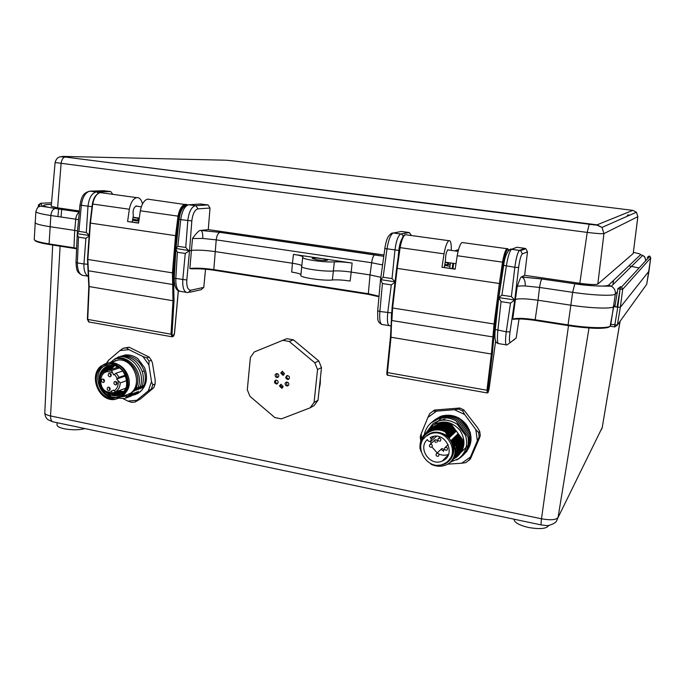 <?xml version="1.0" encoding="UTF-8"?>
<svg xmlns="http://www.w3.org/2000/svg" width="685" height="685" viewBox="0 0 685 685"><rect width="100%" height="100%" fill="white"/><g stroke="black" fill="none" stroke-linecap="round" stroke-linejoin="round"><path stroke-width="1.03" d="M451.201 250.385L451.269 248.681C451.304 243.235 450.593 240.546 449.112 240.615L448.898 240.692C447.005 242.053 445.387 246.437 444.034 253.852L441.988 267.278L455.157 269.196L457.22 255.728C458.573 248.278 460.157 243.869 461.973 242.499L462.94 242.636M444.291 267.381L445.473 260.514C445.524 255.274 446.337 251.66 447.93 249.674L448.564 250.016M441.988 267.278L455.191 268.974M447.579 262.518L447.767 265.352L448.932 262.715M447.536 262.86L445.233 262.526M447.759 456.107L447.014 456.253M627.083 216.34L627.169 215.749L628.136 215.878M320.392 377.966L320.263 383.703L319.167 389.482M513.27 340.445L516.199 337.928L519.033 318.953M189.745 292.272L201.159 289.721L203.787 287.375L205.534 269.214M302.539 347.423L310.074 353.7M447.784 464.13L461.613 463.248L470.415 457.092L477.334 440.772L475.844 429.606L464.687 414.519L454.378 409.698L458.616 409.082L459.832 408.012L434.41 410.067L433.091 411.137L436.55 411.137L427.911 417.413L429.735 413.569L433.091 411.137M475.844 429.606L478.584 432.535L479.714 431.362L477.625 427.774L463.813 409.878L462.623 410.949L464.687 414.519M133.78 394.86L134.765 394.851M137.779 393.55L142.129 389.928M155.118 384.028L153.885 387.607L148.345 390.81L151.513 381.554L152.755 384.901L155.118 384.028L155.23 380.201L152.472 363.153L151.411 360.31L149.03 361.081L148.91 364.917L142.968 356.542L146.718 357.835L149.116 357.073L129.02 347.192L126.554 347.911L128.891 349.615L119.901 350.6L123.069 348.297L129.02 347.192M444.633 265.48L449.985 266.259M380.851 277.305L370.02 274.925L371.647 262.74L382.401 264.924L382.727 263.485M301.588 266.422L301.588 266.448C300.518 268.426 325.058 271.936 333.467 270.977C338.013 270.686 343.921 271.054 351.2 272.091L352.116 263.057C344.803 262.038 338.878 261.644 334.331 261.893L332.413 279.985C336.951 279.634 342.86 279.985 350.155 281.038L351.2 272.091L370.02 274.925L368.333 293.728L379.01 296.22M192.1 268.828C199.917 268.64 207.11 269.094 213.677 270.198C205.62 269.017 198.427 268.563 192.1 268.828L189.856 268.537C195.645 267.818 203.531 268.16 213.514 269.565L368.333 293.728L368.479 294.387L378.968 296.742L368.479 294.387M191.826 220.904C192.699 213.788 194.754 209.781 197.991 208.874L210.03 208.035L208.266 229.603L200.731 230.443C199.378 230.057 196.629 232.746 192.476 238.526L202.743 238.448L216.212 239.861L215.27 251.609C205.252 250.231 197.348 249.828 191.552 250.393L189.548 250.684C188.932 250.873 187.664 249.802 185.746 247.482L187.801 220.647C188.837 212.144 191.295 207.153 195.182 205.671L188.538 204.755C184.582 206.228 181.979 211.185 180.737 219.637L191.826 220.904L189.548 250.684L185.241 253.459L177.372 252.26L175.805 278.726C175.66 287.126 177.535 291.399 181.414 291.536L186.097 292.307M189.137 250.624L175.985 248.467L177.869 246.3L185.746 247.482M176.276 248.681L175.925 249.16L177.372 252.26M203.787 287.375L191.004 290.192L187.964 292.615C184.145 292.486 182.424 288.231 182.792 279.848L185.241 253.459M138.807 221.152L132.53 220.236M88.63 276.415C85.257 274.891 83.698 270.746 83.947 263.973L77.362 262.92C77.422 271.106 79.683 275.319 84.144 275.575L88.159 276.226M89.178 235.469L77.722 233.739L77.234 234.338L78.492 237.164L85.899 238.294L89.136 236.008M89.187 235.297L86.31 232.489L78.895 231.367L77.294 233.414L77.713 233.739M639.079 267.981L628.847 265.866M503.74 265.386L514.829 267.313C516.105 257.997 517.646 252.363 519.435 250.393L511.447 249.289C509.563 251.241 507.85 256.841 506.326 266.097L501.891 295.149L511.37 296.579L514.829 267.313L518.631 267.501C519.684 259.709 520.934 255.171 522.381 253.887L527.484 251.849L524.65 275.319L521.405 276.98C520.883 276.714 519.478 279.9 517.192 286.518C518.237 285.979 520.9 285.791 525.181 285.962L539.566 287.452L538.016 300.244L570.802 305.185C591.575 308.378 612.33 309.003 613.726 306.606L610.129 326.223M513.613 319.261C519.821 318.679 526.962 319.064 535.036 320.409C525.532 319.013 518.391 318.628 513.622 319.261L512.722 319.184C515.985 317.917 523.417 318.105 535.045 319.749L568.053 324.895L568.053 325.572C586.882 328.218 604.692 329.75 609.641 326.514L610.515 325.88C609.085 328.577 588.543 328.166 568.053 324.895L572.66 292.324C593.347 295.423 614 296.194 615.353 294.019L617.356 291.844M535.062 320.417L568.019 325.563L535.062 320.417L538.016 300.244C526.345 298.634 518.896 298.369 515.651 299.456L514.786 299.979L510.042 331.865C509.075 339.263 509.238 342.757 510.548 342.363L516.199 337.928M511.37 296.579L514.778 299.987L510.505 303.087L501.043 301.648L498.843 297.573M501.891 295.149L498.791 297.581L514.555 299.944M510.548 342.363L506.917 344.966C505.324 345.257 505.11 340.865 506.258 331.797L510.505 303.087M501.043 301.648L497.858 330.444C496.985 339.537 497.387 343.947 499.065 343.682L506.172 344.846M450.225 264.564L448.324 264.29M411.351 235.409L409.373 232.583L401.461 231.436L399.74 231.753M383.883 254.974L208.266 229.603M210.03 208.035L208.017 204.918L200.268 204.019M112.734 194.232L110.747 191.569L103.649 190.704M79.4 210.989L57.617 207.838L51.229 206.228L55.108 162.508L587.216 232.403L579.818 283.29L524.65 275.319M527.484 251.849L525.815 248.672L524.796 248.347L516.995 247.276L514.289 248.253M456.193 251.087L453.581 250.719M392.008 278.589L395.065 281.758M383.138 277.245L392.017 278.581L394.937 250.205C396.118 241.189 398.019 235.794 400.631 234.013L393.147 232.977C390.45 234.741 388.395 240.11 386.974 249.066L383.138 277.245L380.535 279.608L395.057 281.835M391.246 325.743L390.142 325.795C387.684 325.923 386.879 321.582 387.736 312.762L391.289 284.9L382.427 283.547L380.654 279.66M391.289 284.9L395.005 282.229M391.572 312.882L379.858 311.495C379.276 320.34 380.243 324.707 382.787 324.587L388.96 325.606M403.405 236.154L401.504 234.082L393.147 232.977C391.606 232.909 389.911 234.244 388.061 236.976C386.999 238.5 385.903 242.344 384.756 248.501L398.833 250.419L398.319 255.394M368.419 294.37L213.771 270.207L215.27 251.609L292.418 263.237L291.699 272.082C296.682 272.861 299.756 273.675 300.912 274.505M352.116 263.057L293.48 254.375L292.418 263.237C297.495 264.025 300.587 264.812 301.691 265.609M332.413 279.985C324.108 281.055 299.747 277.536 300.835 275.438L302.667 257.466C302.975 258.408 306.683 259.435 313.807 260.548C322.258 261.73 329.1 262.175 334.331 261.893M322.549 258.682L327.593 260.069C326.574 260.668 323.106 260.583 317.189 259.829L312.172 258.442C313.208 257.851 316.667 257.928 322.549 258.682M293.48 254.375C299.516 255.308 302.684 256.181 302.975 257.003L302.667 257.466M86.31 232.489L87.98 206.399C88.939 198.153 91.644 193.35 96.088 192.005L89.829 191.141C85.317 192.476 82.483 197.246 81.327 205.457L78.895 231.367M597.817 284.087L603.947 233.594L637.872 216.665L633.214 253.51L597.817 284.087C595.77 284.874 589.768 284.609 579.818 283.29M615.164 304.902L613.726 306.606L617.759 307.214L620.079 289.164L622.708 289.275L620.327 307.291L617.759 307.214L614.813 324.99L614.813 326.925L617.373 325.05L610.789 324.365M622.631 289.267L621.603 287.049L620.601 286.673L617.913 288.582L614.89 306.503L617.031 307.103L620.079 289.164L617.904 288.599L614.89 306.503M649.217 256.027L650.673 257.92M649.937 256.276L650.681 257.868M645.852 285.491L646.717 284.292L650.733 257.92M648.969 271.149L646.708 284.292L617.373 325.05L620.327 307.291L648.969 271.149L650.716 257.928L622.691 289.275M620.053 289.156L620.601 286.673L617.904 288.608M35.004 222.505L34.995 222.548C35.269 223.798 40.287 225.185 50.031 226.709L74.716 230.425L75.77 219.191L78.587 219.628M77.533 230.896L74.716 230.425L73.971 247.782L76.626 248.244M39.259 206.502L39.328 205.243L39.216 206.527M39.31 205.243L40.646 203.265L38.42 205.012M38.232 207.178L38.42 205.003L39.328 205.243M498.791 297.581L503.68 265.429C505.136 251.772 510.839 247.859 511.447 249.289L520.651 250.633L519.607 250.299L524.796 248.347M84.983 428.587C78.963 430.12 72.028 430.18 64.176 428.767C59.526 427.714 57.146 426.43 57.035 424.897L57.103 422.696M548.813 525.327L548.813 525.335C546.878 528.76 540.097 529.471 528.46 527.467C519.204 525.232 514.392 522.552 514.033 519.401L514.05 519.196M310.074 407.858L314.064 405.606L318.02 400.245L321.488 367.614L318.782 360.961L293.437 339.828L286.827 338.69L254.229 351.987L250.393 357.416L247.302 389.782L249.974 396.341L274.856 417.576L281.424 418.869L310.074 407.858L314.072 402.446L317.549 369.515L314.809 362.793L289.241 341.455L282.588 340.299M318.782 360.961L314.809 362.793M293.437 339.828L289.241 341.455M318.02 400.245L314.072 402.446M321.488 367.614L317.549 369.515M285.859 385.544L287.298 386.006C289.036 385.295 289.301 384.122 288.094 382.47L286.673 382.007C284.926 382.709 284.66 383.883 285.859 385.544M288.402 379.421C290.089 377.64 289.746 376.339 287.358 375.517L286.869 375.637C285.174 377.426 285.534 378.728 287.931 379.533L288.402 379.421M284.506 373.65L282.374 371.296L280.747 372.965L282.896 375.311L284.506 373.65M278.084 374.027L276.714 373.565C274.942 374.241 274.659 375.423 275.875 377.11L277.254 377.563C279.018 376.878 279.292 375.697 278.084 374.027M275.567 380.149C273.897 381.939 274.248 383.232 276.646 384.02L277.1 383.908C278.778 382.136 278.418 380.843 276.046 380.029L275.567 380.149M279.446 385.895L281.655 388.241L283.196 386.597L281.013 384.251L279.446 385.895M286.63 382.016L286.835 385.073L288.308 385.535M287.306 375.526C286.279 377.409 286.809 378.591 288.89 379.079L288.95 379.07M282.323 371.304L281.723 372.52L283.924 374.858M276.68 373.565L276.86 376.656L278.273 377.11M276.021 380.038C275.019 381.913 275.558 383.086 277.63 383.557L276.646 384.02M280.987 384.259L280.43 385.432L282.657 387.761L281.655 388.241M454.378 409.698L436.55 411.137M459.832 408.012L463.813 409.878M461.613 463.248L465.834 462.623L470.415 458.941L479.106 438.862L480.288 435.677L479.166 436.876L477.334 440.772M461.476 451.954L468.052 445.481M468.095 445.413L469.319 442.733M469.362 442.604L470.372 437.347M470.381 437.064L469.978 432.629M469.722 431.55L469.045 429.452M462.229 420.41L460.209 419.04M459.481 418.629L450.31 416.172M450.028 416.172L444.574 416.934M444.445 416.968L441.619 418.081M441.542 418.124L434.598 424.315M446.218 457.058L447.057 457.195M433.459 420.881L440.935 416.822L445.19 416.043C449.625 415.701 453.881 416.608 457.94 418.766L469.97 434.701C471.331 442.159 469.542 448.487 464.601 453.693M441.637 416.018L434.067 420.384M470.415 433.091L459.275 418.287M465.62 452.605L467.101 450.953M469.311 429.76L462.127 420.248M467.05 451.03L466.142 452.066M459.806 418.612L470.21 432.329M434.641 419.879L440.438 416.429M440.935 416.822C446.723 415.204 452.408 415.838 457.982 418.732L470.004 434.667C471.331 441.834 469.704 447.999 465.124 453.153M432.406 421.763L439.821 417.773L444.12 416.959C448.581 416.617 452.845 417.533 456.929 419.7L468.994 435.694C470.33 442.887 468.703 449.069 464.105 454.249M440.9 416.857L432.929 421.343M463.574 454.797C468.54 449.574 470.33 443.212 468.96 435.728L456.886 419.725C451.295 416.822 445.592 416.18 439.779 417.807L431.781 422.32M445.01 419.083L437.809 421.198M456.527 459.978L457.212 459.661C465.946 454.797 469.525 447.168 467.949 436.765L455.825 420.701C450.216 417.781 444.488 417.139 438.657 418.766C430.959 421.361 426.173 426.627 424.28 434.573M431.216 422.773L438.7 418.732C444.531 417.105 450.25 417.747 455.867 420.667L467.983 436.73C469.319 443.948 467.684 450.156 463.069 455.354M450.739 462.024L458.736 458.582C465.988 452.614 468.249 444.899 465.535 435.437L457.152 424.212C448.641 418.826 440.498 418.732 432.74 423.929L426.395 432.552M454.027 458.65L456.638 457.135C465.064 449.643 466.211 440.712 460.063 430.334C451.946 421.395 442.989 419.691 433.177 425.231L428.022 431.148M457.152 424.212L465.535 435.437M432.449 427.32L438.657 423.784C443.024 422.499 447.373 422.85 451.715 424.828L462.803 439.864C463.437 445.481 461.921 450.268 458.248 454.224M462.803 439.864L457.443 434.144L461.878 440.789C462.555 446.355 461.082 451.098 457.486 455.028M457.828 454.652C461.63 450.704 463.188 445.875 462.512 440.155M421.061 451.569L421.035 451.526C416.463 437.766 432.029 424.7 445.31 431.987L449.857 437.424L445.361 430.651C440.9 428.647 436.422 428.313 431.935 429.649C423.373 433.006 419.417 439.41 420.042 448.855L420.658 449.908M430.334 463.394L431.105 464.267C436.379 466.75 441.56 466.905 446.637 464.713L449.206 463.24C452.34 460.996 454.48 457.991 455.636 454.232L451.689 461.091M461.878 440.789L456.732 434.838L461.176 441.5C461.853 447.082 460.38 451.835 456.767 455.773M457.118 455.397C460.928 451.441 462.495 446.594 461.81 440.866M461.176 441.5L456.013 435.532L460.474 442.219C461.151 447.81 459.678 452.579 456.056 456.518M456.407 456.142C460.226 452.177 461.793 447.322 461.108 441.577M460.474 442.219L455.294 436.234L459.763 442.938C460.44 448.538 458.967 453.324 455.337 457.272M455.688 456.895C459.515 452.922 461.091 448.05 460.397 442.287M457.357 440.994L457.075 440.018M459.763 442.938L454.575 436.936L459.044 443.657C459.729 449.274 458.248 454.069 454.609 458.034M454.968 457.649C458.804 453.667 460.38 448.786 459.695 443.007M459.044 443.657L453.847 437.647L458.333 444.385C459.01 450.019 457.529 454.823 453.881 458.796M454.241 458.411C458.094 454.42 459.669 449.523 458.976 443.734M458.333 444.385L453.11 438.357L457.606 445.113C458.291 450.764 456.809 455.576 453.153 459.558M453.513 459.173C457.374 455.174 458.95 450.268 458.256 444.454M457.606 445.113L452.374 439.068L456.886 445.849C457.571 451.509 456.082 456.338 452.417 460.329M452.785 459.943C456.647 455.927 458.231 451.013 457.537 445.19M456.886 445.849L451.638 439.787L456.004 446.337L455.636 454.232M452.049 460.714C455.919 456.69 457.512 451.766 456.809 445.918M449.206 463.24C454.926 458 456.467 451.621 453.821 444.094L451.835 441.834C457.777 452.203 449.917 465.826 438.186 465.158M446.355 462.461C453.598 457.101 455.26 450.019 451.338 441.226L451.835 441.834M426.079 436.311L431.636 433.04C438.811 431.225 444.899 433.348 449.899 439.402C454.686 447.04 454.301 454.018 448.752 460.329M423.835 438.588C429.418 431.721 436.439 430.377 444.899 434.538L448.521 437.373L451.338 441.226M430.839 433.742C447.022 427.663 460.868 453.316 446.329 462.486L443.948 463.839C427.748 472.068 411.599 445.661 426.746 435.797L431.636 433.04M444.899 434.538L447.836 436.328L445.31 431.987M425.89 432.988L432.012 429.581L435.891 428.827L445.361 430.651M426.686 432.295L432.8 428.887C437.278 427.56 441.739 427.894 446.192 429.897L436.585 428.211L432.723 428.956L426.25 432.689M446.192 429.897L451.346 436.002L446.868 429.272C442.424 427.277 437.972 426.952 433.502 428.279L427.055 431.995M427.491 431.601L433.588 428.211C438.049 426.883 442.501 427.209 446.945 429.204L446.868 429.272M446.945 429.204L452.083 435.3L447.613 428.587C443.186 426.601 438.742 426.267 434.29 427.594L427.851 431.302M428.279 430.916L434.367 427.526C438.82 426.198 443.263 426.532 447.69 428.519L447.613 428.587M447.69 428.519L452.819 434.598L448.358 427.911C443.94 425.924 439.505 425.599 435.061 426.918L428.647 430.617M429.075 430.231L435.138 426.849C439.582 425.531 444.017 425.856 448.435 427.842L448.358 427.911M448.435 427.842L453.547 433.905L449.095 427.226C444.685 425.257 440.267 424.923 435.831 426.25L429.435 429.932M448.529 437.407L447.836 436.328M445.438 430.582L450.602 436.713L446.115 429.966M429.863 429.555L435.908 426.181C440.344 424.863 444.762 425.188 449.172 427.166L449.095 427.226M449.172 427.166L454.266 433.211L449.831 426.558C445.438 424.589 441.029 424.263 436.602 425.573L430.214 429.255M430.642 428.878L436.679 425.513C441.097 424.195 445.507 424.52 449.908 426.49L449.831 426.558M449.908 426.49L454.994 432.518L450.567 425.882C446.175 423.921 441.782 423.595 437.364 424.914L430.993 428.579M431.422 428.202L437.441 424.846C441.851 423.527 446.252 423.852 450.636 425.822L450.567 425.882M450.636 425.822L455.705 431.833L451.295 425.214C446.92 423.261 442.527 422.936 438.126 424.246L431.773 427.911M453.821 444.094L456.004 446.337M430.214 437.509L431.824 436.833C446.149 431.37 456.655 455.465 442.347 460.979C430.283 466.99 417.319 448.487 427.312 439.59L428.356 441.02L430.514 441.748L431.267 438.939L430.214 437.509M430.874 441.577L431.011 443.674M431.952 446.962L437.458 453.29M438.725 453.967C442.03 455.456 445.301 455.611 448.555 454.412M434.71 440.155L435.283 439.761C437.235 439.898 437.741 440.789 436.79 442.45M441.174 449.103L441.748 448.666C443.743 448.752 444.265 449.643 443.315 451.338M427.911 417.413L421.258 433.631L421.446 438.948M420.744 440.78L420.213 436.782L421.258 433.631M433.177 421.121L441.834 415.966C451.552 413.697 459.763 416.634 466.468 424.76C473.181 435.557 472.479 445.293 464.344 453.984M470.415 457.092L469.251 460.243M479.166 436.876L478.584 432.535M479.714 431.362L480.288 435.677M462.623 410.949L458.616 409.082M123.103 398.67L127.898 401.093L136.872 400.263L135.099 402.035L140.656 398.807L153.885 387.607M137.437 393.729L135.176 394.406L138.456 391.289L133.224 395.142L136.512 392.017L130.835 396.315L134.543 392.745L128.857 397.06L132.565 393.481L126.862 397.814L130.578 394.217L124.85 398.567L138.173 387.385L134.508 390.912L140.254 386.554L136.495 390.185L142.223 385.835L138.456 389.457L144.167 385.124L140.416 388.737L144.997 385.235M134.209 394.543L135.51 394.466M119.901 350.6L108.624 360.207L107.305 362.904M106.517 363.101L108.624 360.207M142.968 356.542L128.891 349.615M149.116 357.073L151.411 360.31M151.513 381.554L148.91 364.917M136.872 400.263L148.345 390.81M151.522 388.498L152.755 384.901M123.822 355.515L124.49 355.035C129.14 354.462 133.541 355.626 137.694 358.52L144.501 367.588C148.243 377.392 146.761 385.518 140.065 391.966L132.017 395.45M114.643 361.123L115.26 360.413M135.099 402.035L131.614 402.352L127.898 401.093M126.554 347.911L123.069 348.297M149.03 361.081L146.718 357.835M144.167 385.124C145.708 380.612 145.725 375.902 144.227 371.005C139.98 360.276 132.727 355.155 122.487 355.643L121.819 356.132M142.223 385.835C143.756 381.305 143.773 376.587 142.274 371.672C138.01 360.909 130.741 355.772 120.466 356.26L119.789 356.748M140.254 386.554C145.785 372.726 132.419 354.265 118.436 356.876L116.493 358.281M135.048 389.688L136.743 386.237C142.035 372.066 127.196 354.513 114.19 359.411L115.414 358.52C129.088 354.205 143.978 372.794 138.173 387.385M114.19 359.411L110.765 362.322M144.758 385.775L142.352 388.018L144.475 386.366M135.176 394.406L134.226 394.534M133.224 395.142L132.265 395.271M129.748 396.401L130.835 396.315M128.857 397.06L127.761 397.146M125.757 397.899L126.862 397.814M119.284 398.233L124.85 398.567M121.819 396.82L127.556 395.896M123.06 396.358L130.741 393.164C143.182 383.977 133.772 358.64 118.402 359.967L110.619 362.596M136.743 386.237L136.52 388.575M122.375 396.264C134.954 386.957 125.406 361.269 109.874 362.596L101.063 365.995C88.314 375.748 98.845 401.795 114.618 399.492L122.375 396.264M101.089 366.543C85.068 379.07 106.5 409.647 121.759 395.913C138.13 383.429 116.21 352.441 101.089 366.543M101.568 367.237C89.786 376.236 99.488 400.314 114.061 398.216L121.279 395.219C132.907 386.605 124.045 362.836 109.677 364.095L101.568 367.237M106.946 364.471L103.075 366.766C91.31 375.748 100.986 399.766 115.534 397.668L118.145 397.163M119.199 396.641C110.011 400.143 99.162 390.861 99.222 380.526C97.921 368.71 110.645 360.815 119.721 367.991L121.416 369.283M119.721 367.991L115.354 365.833L111.321 365.31C103.709 366.321 99.693 371.124 99.257 379.704L99.291 379.952C98.871 390.476 109.968 400.237 119.344 396.564M99.222 380.526L99.257 379.704M120.355 368.513L122.564 370.611M126.28 386.811C124.447 392.154 120.962 395.151 115.825 395.793C111.929 396.024 108.427 394.628 105.302 391.606M107.031 392.488C109.908 394.783 113.025 395.819 116.364 395.596L119.07 395.031M108.367 365.79C102.476 368.145 99.453 372.871 99.291 379.952M110.139 363.709C124.053 360.378 135.527 382.41 125.569 392.608M122.683 395.074L120.654 396.11M110.319 395.733L103.949 390.613M99.959 377.358L101.474 371.381M110.927 394.774L108.067 392.847M102.031 373.496L102.955 370.936M110.353 365.379L108.23 366.817L104.796 371.261M111.741 393.173L118.753 394.723L120.218 394.5M109.583 365.499C106.552 366.92 104.334 369.275 102.93 372.571M109.275 393.104L117.289 395.254L119.524 394.843M108.829 365.662C104.557 367.417 101.817 370.748 100.626 375.645M101.526 374.138C102.887 370.028 105.413 367.177 109.103 365.593M119.781 394.723L117.829 395.057L110.294 393.207M103.658 371.981L107.288 367.109L109.865 365.447M120.474 394.363L112.443 393.07M105.396 370.962L110.636 365.353M114.438 395.134L110.722 393.224M103.897 371.809L104.428 370.491M115.868 394.603L112.674 393.027M105.533 370.893L105.892 370.054M119.455 394.637L117.298 394.063M108.059 368.222L109.643 365.978M120.414 394.021L118.719 393.533M116.63 392.608L115.577 391.983M113.564 365.439L110.576 369.575M117.769 391.195L122.803 392.625M112.742 365.345L109.12 370.046M116.33 391.709L122.187 393.173M111.929 365.302L107.768 370.277M114.874 392.231L121.553 393.669M111.133 365.319L106.372 370.585M113.419 392.762L120.894 394.106M121.142 393.952L113.95 392.565M106.894 370.439L111.424 365.302M121.793 393.49L115.405 392.043M108.247 370.217L112.22 365.31M122.418 392.976L116.852 391.52M109.651 369.874L113.034 365.37M112.503 367.28L111.527 368.359M119.267 391.263L123.36 392.051M114.566 368.299L118.068 366.972M122.872 389.294L112.631 393.044L111.073 391.161L113.864 390.167M125.783 388.198L115.388 391.983L113.83 390.099L111.073 391.161M104.548 371.398L108.65 370.2L111.501 370.525L113.659 374.883L116.133 373.171L119.053 377.324L116.578 379.036L120.226 382.898L126.622 380.672M116.578 379.036L125.535 375.996M103.94 382.187L103.161 382.495C101.414 381.973 100.995 380.911 101.928 379.31L102.716 378.993C104.462 379.524 104.873 380.586 103.94 382.187M110.705 376.476L109.9 376.793C108.153 376.262 107.742 375.2 108.675 373.599L109.489 373.282C111.235 373.822 111.638 374.883 110.705 376.476M116.45 384.636L115.662 384.944C113.898 384.422 113.479 383.36 114.412 381.75L115.208 381.434C116.972 381.956 117.383 383.026 116.45 384.636M109.669 390.322L108.898 390.63C107.134 390.116 106.706 389.054 107.639 387.445L108.41 387.128C110.182 387.65 110.593 388.712 109.669 390.322M111.501 370.525L119.584 367.922M116.133 373.171L122.829 370.97M119.053 377.324L125.244 375.234M104.18 381.939L103.204 379.053M104.206 379.858L104.488 380.689M104.026 379.61L104.497 381.006M110.927 376.245L109.96 373.342M116.681 384.388L115.671 381.485M116.638 382.187L116.998 383.232M116.467 381.973L116.998 383.506M109.908 390.056L108.898 387.179M109.891 387.95L110.208 388.832M109.711 387.71L110.216 389.131M443.7 450.918L440.943 449.565M435.369 442.578L434.744 440.121M142.506 203.993C141.47 199.797 139.68 197.657 137.12 197.588L136.7 197.631C133.198 198.624 130.741 202.495 129.337 209.242L127.598 221.52L138.576 223.113L140.322 210.8C141.726 204.027 144.158 200.14 147.609 199.138L149.613 199.412M132.188 221.974L133.344 215.706C132.539 210.8 133.532 207.529 136.324 205.902L137.651 206.322M137.856 217.907L138.233 220.073L138.884 220.527M137.831 218.232L133.198 217.565M127.598 221.52L138.601 222.908M110.927 374.078L111.253 375.08M110.756 373.856L111.253 375.363M649.183 256.027L647.188 257.449M508.681 250.35L507.756 249.528C506.258 250.564 504.836 254.846 503.484 262.355L495.015 324.151L492.327 353.991L487.917 390.202L488.148 392.265L489.073 389.02L495.632 341.13M487.917 390.202L486.958 390.244L487.574 392.899M507.653 248.775L506.883 248.698C505.333 250.119 503.886 254.606 502.542 262.149L457.22 255.728M503.484 262.355L502.542 262.149L499.374 283.496L500.341 283.539M495.015 324.151L392.616 308.002L397.197 268.409L499.374 283.496L494.056 324.133L491.368 354.025L492.327 353.991M493.851 336.66L492.866 336.943L391.871 320.529L392.616 308.002L392.051 307.813L396.649 268.28M491.368 354.025L486.958 390.244L387.41 372.58L391.015 337.234L491.368 354.025M487.026 392.916L387.967 375.269L386.862 372.332L390.484 337.054M444.034 253.852L400.134 247.636C401.504 240.307 403.251 236 405.383 234.698L406.556 234.852M391.366 320.263L390.459 337.003L391.015 337.234L392.051 307.813L396.624 268.246L399.543 247.602L396.624 268.246L397.197 268.409L400.134 247.636L399.543 247.602C401.35 239.065 403.294 234.767 405.383 234.698L448.898 240.692M387.71 375.226C387.051 375.474 386.768 374.507 386.862 372.332L390.459 337.003L392.077 307.848M399.578 247.585C400.828 240.863 402.446 236.813 404.424 235.434M447.57 264.821L444.899 264.436M61.659 209.43L61.059 217.025M613.554 280.413L612.921 284.66M568.507 325.64L541.492 518.793L50.544 415.941L60.109 246.198M391.529 313.507L391.323 319.022M189.856 268.537L192.476 238.526M189.548 250.684L186.799 280.002C186.474 286.844 187.878 290.234 191.004 290.192M186.799 280.002L174.213 278.221L175.925 249.16M87.363 264.213L83.947 263.973L85.899 238.294M78.492 237.164L77.362 262.92L76.001 262.501L77.234 234.338M79.948 205.089L91.927 206.682M34.832 240.247C35.089 241.488 39.918 242.901 49.329 244.511C40.364 243.055 35.569 241.659 34.935 240.315M49.44 244.528L74.194 248.398L49.44 244.528L49.089 243.903C39.456 242.336 34.515 240.855 34.25 239.45L35.877 211.596C36.168 212.744 41.16 214.054 50.861 215.527L75.77 219.191C76.172 215.681 77.345 213.386 79.272 212.307M74.305 248.415L76.6 248.809L74.305 248.415L73.971 247.782L49.089 243.903L50.861 215.527C51.384 211.485 52.805 209.148 55.143 208.523L79.306 211.99L40.261 206.091C38.266 207.461 38.035 205.646 35.877 211.596M610.344 326.24L614.65 326.908L610.344 326.24M609.607 326.514C608.186 329.168 588.09 328.766 568.053 325.572M610.6 325.76L615.353 294.019C615.627 290.645 614.299 288.034 611.362 286.193L608.494 285.225L640.578 254.709C640.903 254.195 638.506 253.416 633.377 252.388M512.722 319.184L517.192 286.518M518.631 267.501L514.786 299.979M510.042 331.865L506.258 331.797L495.323 329.502M57.617 207.838L61.085 163.672C61.573 159.836 62.909 157.61 65.084 157.011L597.055 224.843L601.995 227.42L596.935 225.151L589.186 224.32L587.216 232.403C596.507 233.551 602.081 233.953 603.947 233.594L601.995 227.42L636.425 212.213L637.838 216.7L633.214 253.51M458.513 249.717L454.968 250.907M401.881 238.971C400.425 241.591 399.406 245.41 398.833 250.419M382.427 283.547L379.858 311.495L377.683 310.793L380.509 279.9M384.893 248.432L380.535 279.608M401.461 231.436L391.358 233.405M408.782 232.438L400.896 233.936L409.373 232.583M452.999 268.648L453.581 263.382M452.905 263.288L452.143 268.529M454.703 250.881L458.556 249.563M383.703 256.293L219.996 232.361L200.876 230.425M202.743 238.448C202.948 234.184 202.392 231.521 201.082 230.468L219.894 232.378C218.018 233.123 216.794 235.614 216.212 239.861L371.647 262.74C372.289 258.305 373.308 255.651 374.695 254.794L219.996 232.361M374.772 254.769L383.694 256.344M207.709 204.858L195.901 205.688L208.017 204.918M197.991 208.874L195.901 205.688L188.538 204.755C183.417 205.517 180.275 210.338 179.127 219.217L180.737 219.637L177.869 246.292M201.193 203.959L187.733 204.849M104.368 190.678L89.341 191.183M110.508 191.526L96.79 192.014L110.747 191.569M98.392 193.256L96.79 192.014L89.829 191.141C82.757 193.016 81.506 197.032 79.948 205.098L77.294 233.414M51.392 204.387L47.89 204.558C40.184 205.166 42.641 206.485 55.271 208.505M521.49 276.928L541.895 278.966L574.818 283.736C593.57 286.227 604.804 286.724 608.494 285.225M47.89 204.558L45.732 204.721M640.578 254.709L642.684 255.402C644.756 256.669 645.741 258.485 645.638 260.865M574.818 283.736L572.66 292.324L539.566 287.452C540.277 282.811 541.039 279.994 541.852 279L541.895 278.966M525.181 285.962C525.481 281.329 524.359 278.341 521.799 276.997L521.61 276.937M40.646 203.265L42.187 205.885M589.271 224.26L65.084 157.011L60.074 156.814C57.754 157.207 56.101 159.1 55.108 162.508M61.29 156.66L63.611 156.411C61.881 156.403 62.481 156.6 65.418 156.993M63.611 156.411L225.177 160.196M232.172 160.787L226.016 160.213M627.657 215.809L627.785 214.936L629.703 215.184M597.055 224.843L632.812 210.355L636.425 212.213L637.872 216.665M232.001 160.761L632.812 210.355M522.381 253.887L520.651 250.633L525.815 248.672M508.818 250.239L516.995 247.276M620.071 321.299L602.243 427.449L601.045 430.206M620.113 321.248L602.243 427.449L558.044 517.552C555.912 519.949 550.389 520.36 541.492 518.793C540.927 523.117 540.919 525.181 541.467 524.984L546.108 525.489C547.769 526.311 555.21 523.64 556.46 521.199L558.044 517.552L589.023 327.952M541.21 524.933L53.713 421.986C51.546 421.797 50.484 419.785 50.544 415.941C46.794 415.11 44.876 414.091 44.79 412.892L52.668 245.033M445.19 416.043L445.139 416.9M436.585 428.211L436.585 428.784M431.267 438.939L434.179 436.311M438.135 438.76L438.828 438.229C440.815 438.383 441.328 439.29 440.352 440.977M440.138 437.021L438.451 438.443C437.441 440.215 437.963 441.114 440.018 441.157L440.309 441.003M429.623 444.848L430.291 444.334C432.278 444.471 432.792 445.378 431.824 447.065M435.283 439.761L429.932 444.539C428.921 446.312 429.452 447.211 431.507 447.237L431.781 447.099M436.234 453.907L436.867 453.393C438.897 453.479 439.428 454.386 438.46 456.107M441.748 448.666L436.559 453.573C435.557 455.388 436.097 456.287 438.194 456.261L438.4 456.15M444.771 447.844L445.43 447.314C447.459 447.408 447.99 448.324 447.014 450.045M448.196 444.608L445.113 447.502C444.094 449.309 444.642 450.208 446.731 450.199L446.962 450.079M144.227 371.005L142.249 371.604M120.226 382.898C120.063 386.991 118.454 390.022 115.388 391.983M112.143 372.734C97.647 365.841 96.568 394.423 111.381 391.957M117.323 378.411L114.395 374.25M114.138 390.895C117.246 388.72 118.565 385.484 118.094 381.185M112.494 393.07L111.604 393.181C98.143 394.877 94.967 370.439 108.65 370.2L118.299 367.1M186.74 205.132L186.029 205.089C182.775 205.774 180.446 209.533 179.025 216.357L176.559 235.726L173.459 273.024L174.024 300.749L172.021 334.169L173.031 336.198L174.444 333.33L178.305 290.645M172.021 334.169L171.01 334.186L172.312 336.797M186.825 204.515L185.036 204.301C181.756 205.346 179.419 209.293 178.023 216.143L140.322 210.8M179.025 216.357L178.023 216.143L175.54 235.666L176.559 235.726M88.93 286.518L173.005 300.758L171.01 334.186L87.74 319.416L89.17 286.724L87.843 259.529L90.411 223.087L175.54 235.666L172.44 272.981L173.005 300.758L174.024 300.749M173.459 273.024L87.492 259.418L90.163 223.045M173.613 284.635L88.065 270.738M171.772 336.746L89.144 322.027L87.509 319.176M129.337 209.242L92.723 204.053L90.411 223.087L92.723 204.053C94.136 197.383 96.671 193.572 100.344 192.622L102.485 192.913M138.233 220.073L132.873 219.294M488.037 392.565L489.09 388.986L495.64 341.156M461.973 242.499L506.883 248.698C507.431 248.261 508.056 248.792 508.758 250.29M444.771 264.915L447.682 265.343M58.627 208.994L57.951 216.571M179.556 291.245C175.994 290.457 174.213 286.116 174.213 278.23M82.012 275.233C76.917 272.013 76.6 271.003 76.001 262.501M498.269 343.545C497.524 342.902 493.757 343.998 495.264 329.596L498.774 297.701M458.411 250.102L455.713 250.89M447.656 249.888L458.094 251.352M381.571 324.399C377.229 321.496 377.795 321.111 377.683 310.793M445.276 262.184L455.953 263.725M450.465 262.937L449.703 268.169M179.127 219.217L175.985 248.467M141.315 206.836L135.818 206.065M139.201 218.104L133.224 217.248M645.698 260.805C644.739 254.948 644.037 256.909 642.684 255.402L611.362 286.193C604.624 286.013 590.342 286.424 574.775 283.761L541.852 279L521.405 276.98M649.877 256.267L621.56 286.989M621.62 287.024L620.627 286.69M34.25 239.45L34.721 240.161M51.538 202.786L40.561 203.265M602.295 427.286L601.935 428.604M52.591 421.737L48.224 419.802C46.143 418.415 45.005 416.12 44.79 412.892M288.265 385.535L287.298 386.006M288.89 379.079L287.931 379.533M283.873 374.866L282.896 375.311M278.247 377.118L277.254 377.563M438.657 423.784L438.126 424.246M442.347 460.979L448.367 454.883M436.559 436.259L431.49 440.857M118.402 359.967L109.874 362.596M115.534 397.668L114.061 398.216M116.364 395.596L115.825 395.793M117.829 395.057L117.289 395.254M119.284 394.526L118.753 394.723M120.731 393.995L120.2 394.192M123.814 391.529L118.351 390.989M110.696 369.54L114.618 365.644M103.161 382.495L103.82 382.273M109.9 376.793L110.576 376.57M115.662 384.944L116.347 384.713M108.898 390.63L109.566 390.399M172.731 336.72C173.588 336.352 174.195 335.205 174.529 333.27L178.383 290.697M147.609 199.138L187.553 204.892M136.7 197.631L100.344 192.622C96.131 193.855 93.468 197.657 92.364 204.036L90.052 222.993L87.492 259.418L88.819 286.587L87.397 319.261L88.682 321.95M132.71 219.731L138.541 220.579"/></g></svg>

